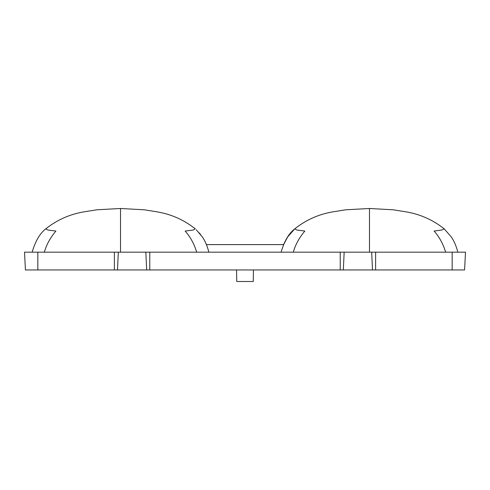 <?xml version="1.0" encoding="UTF-8"?>
<svg xmlns="http://www.w3.org/2000/svg" width="490" height="490" viewBox="0 0 490 490"><rect width="100%" height="100%" fill="white"/><g stroke="black" fill="none" stroke-linecap="round" stroke-linejoin="round"><path stroke-width="0.73" d="M452.166 269.953L452.166 252.172L465.5 252.172L464.569 269.953L25.431 269.953L24.5 252.172L37.834 252.172L37.834 269.953M114.391 269.953L114.391 252.172L37.834 252.172M114.391 252.172L149.775 252.172L149.775 269.953M340.225 269.953L340.225 252.172L149.775 252.172M340.225 252.172L375.61 252.172L375.61 269.953M452.166 252.172L375.61 252.172M206.431 244.614L283.569 244.614L287.74 236.854L294.619 228.971M236.554 269.953L236.756 281.511L253.244 281.511L253.446 269.953M196.698 252.172C194.218 243.983 190.371 236.94 185.153 231.047L193.244 230.031L195.265 228.855C184.087 219.955 171.42 214.295 157.247 211.876L144.342 209.806L120.522 208.489L96.708 209.806L83.802 211.876C69.629 214.295 56.963 219.955 45.791 228.861L47.898 230.037L55.897 231.047C50.25 237.76 46.403 244.798 44.345 252.172M120.522 252.172L120.522 208.961L120.522 252.172M444.179 228.83L444.197 228.848C433.025 219.949 420.359 214.295 406.198 211.876L393.292 209.806L369.478 208.489L345.658 209.806L332.753 211.876C318.58 214.295 305.913 219.955 294.741 228.861L296.848 230.037L304.847 231.047C299.2 237.76 295.354 244.798 293.302 252.172M369.478 252.172L369.478 208.961L369.478 252.172M457.85 252.172C456.141 245.729 453.905 240.59 451.143 236.762L444.197 228.848L441.937 229.988L434.103 231.047C439.322 236.94 443.168 243.983 445.655 252.172M294.741 228.861C305.913 219.955 318.58 214.295 332.753 211.876L345.658 209.806L369.478 208.489L345.658 209.806L332.753 211.876C318.592 214.295 305.925 219.949 294.753 228.848L294.778 228.83M24.5 252.172L25.431 269.953L24.5 252.172M118.323 252.172L117.496 269.953M146.669 269.953L145.842 252.172M344.158 252.172L343.331 269.953M372.504 269.953L371.677 252.172M45.803 228.848C39.935 233.326 35.384 241.098 32.15 252.172C35.384 241.098 39.935 233.326 45.803 228.848C39.935 233.326 35.384 241.098 32.15 252.172M120.522 208.489L96.708 209.806L83.802 211.876C69.629 214.295 56.963 219.955 45.791 228.861C56.963 219.955 69.629 214.295 83.802 211.876L96.708 209.806L120.522 208.489L144.342 209.806L157.247 211.876C171.42 214.295 184.087 219.955 195.259 228.861L194.156 227.905M208.899 252.172C207.19 245.729 204.955 240.59 202.192 236.762L196.239 229.761M294.717 228.885L294.753 228.848C288.886 233.326 284.335 241.098 281.101 252.172M369.478 208.489L393.292 209.806L406.198 211.876C420.359 214.295 433.025 219.949 444.197 228.848C433.025 219.949 420.359 214.295 406.198 211.876L393.292 209.806L369.478 208.489M199.173 232.83L200.649 234.63M205.861 243.31L206.425 244.608M290.784 232.879L288.518 235.745M287.716 236.897L285.854 239.922M284.739 242.042L284.5 242.532M284.145 243.291L283.575 244.608"/></g></svg>

